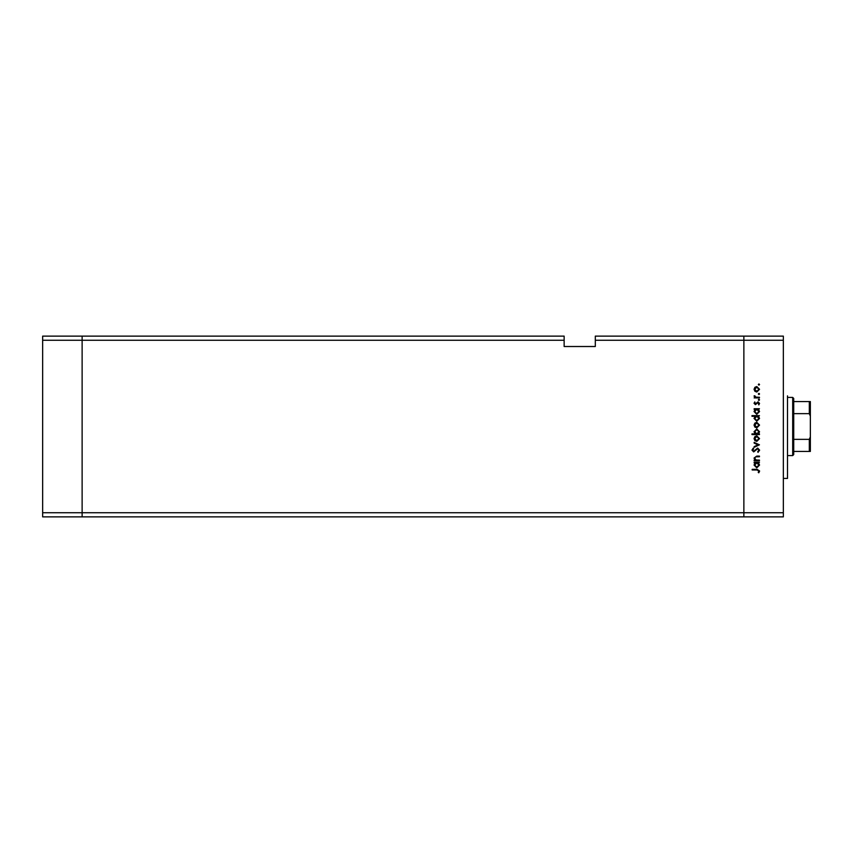 <?xml version="1.0" encoding="UTF-8"?>
<svg xmlns="http://www.w3.org/2000/svg" width="853" height="853" viewBox="0 0 853 853"><rect width="100%" height="100%" fill="white"/><g stroke="black" fill="none" stroke-linecap="round" stroke-linejoin="round"><path stroke-width="1.28" d="M564.142 340.272L564.142 346.51L595.309 346.51L595.309 340.272L743.869 340.272L743.869 336.125L743.869 512.728L743.869 340.272L783.342 340.272L783.342 516.875L743.869 516.875L743.869 512.728L743.869 516.875L82.123 516.875L82.123 336.125L564.142 336.125L564.142 340.272L82.123 340.272L82.123 336.125L42.65 336.125L42.65 516.875L82.123 516.875L82.123 340.272L42.65 340.272M783.342 512.728L42.65 512.728M783.342 340.272L783.342 336.125L595.309 336.125L595.309 340.272M787.5 395.856L787.5 478.437L783.342 478.437M759.447 460.098L759.447 460.759L754.137 460.759L754.137 460.098L755.086 460.098L754.041 458.082L756.728 456.088L759.447 456.088L759.447 456.75L755.737 456.824L754.692 458.189L756.099 460.002L759.447 460.098M757.667 448.081L759.628 450.149L758.04 452.367L757.677 451.749L758.893 450.149L757.656 448.731L753.689 451.898L751.983 450.107L753.22 448.166L753.668 448.763L752.73 450.181L753.657 451.248L757.667 448.081M759.447 444.808L754.137 447.335L754.137 446.62L757.997 444.861L754.137 443.091L754.137 442.387L759.447 444.808M756.803 441.364L754.916 440.638L754.041 438.613L754.916 436.587L756.803 435.862L759.543 438.613L756.803 441.364M756.803 427.843L754.916 427.118L754.041 425.093L754.916 423.077L756.803 422.342L759.543 425.093L756.803 427.843M755.118 409.387L754.137 409.387L754.137 408.736L759.447 408.736L758.53 409.387L759.543 411.551L756.771 414.323L754.041 411.541L755.118 409.387M759.543 384.543L758.935 385.151L758.328 384.543L758.935 383.935L759.543 384.543M756.803 392.049L754.916 391.314L754.041 389.288L754.916 387.273L756.803 386.548L759.543 389.288L756.803 392.049M759.543 393.958L758.935 394.566L758.328 393.958L758.935 393.35L759.543 393.958M759.447 397.263L759.447 397.914L754.137 397.914L754.916 397.263L754.041 395.973L754.788 395.76L755.833 397.146L759.447 397.263M759.543 399.833L758.935 400.441L758.328 399.833L758.935 399.225L759.543 399.833M755.438 404.631L754.041 403.288L754.798 401.923L755.406 403.981L758.008 401.838L759.543 403.394L758.818 404.908L758.029 402.488L755.438 404.631M755.161 416.285L751.983 416.285L751.983 415.635L759.447 415.635L758.53 416.285L759.543 418.46L756.771 421.222L754.041 418.439L755.161 416.285M758.466 433.9L759.447 433.9L759.447 434.561L751.983 434.561L751.983 433.9L755.097 433.9L754.041 431.735L756.803 428.963L759.543 431.757L758.466 433.9M755.118 462.902L754.137 462.902L754.137 462.251L759.447 462.251L758.53 462.902L759.543 465.066L756.771 467.839L754.041 465.045L755.118 462.902M758.893 470.995L757.016 469.982L752.175 469.982L752.175 469.331L757.091 469.331L759.628 471.027L758.797 472.786L758.232 472.402L758.893 470.995M756.814 387.198L754.692 389.299L756.814 391.388L758.893 389.299L756.814 387.198M756.803 409.387L754.692 411.53L756.782 413.673L758.893 411.53L756.803 409.387M756.803 416.285L754.692 418.428L756.782 420.572L758.893 418.428L756.803 416.285M756.814 422.992L754.692 425.093L756.814 427.193L758.893 425.093L756.814 422.992M756.782 433.9L758.893 431.767L756.803 429.613L754.692 431.757L756.782 433.9M756.814 436.512L754.692 438.613L756.814 440.713L758.893 438.613L756.814 436.512M756.803 462.902L754.692 465.045L756.782 467.188L758.893 465.045L756.803 462.902M792.693 397.413L793.727 398.447L793.727 454.553L792.693 455.587L792.693 397.413L787.5 397.413M810.35 401.571L809.316 401.571L810.35 401.571L810.35 451.429L809.316 451.429L810.35 451.429M810.35 416.115L809.316 413.652L809.316 401.571L793.727 401.571M793.727 413.652L809.316 413.652M793.727 439.348L809.316 439.348L810.35 436.885M793.727 451.429L809.316 451.429L809.316 439.348M792.693 455.587L787.5 455.587"/></g></svg>
